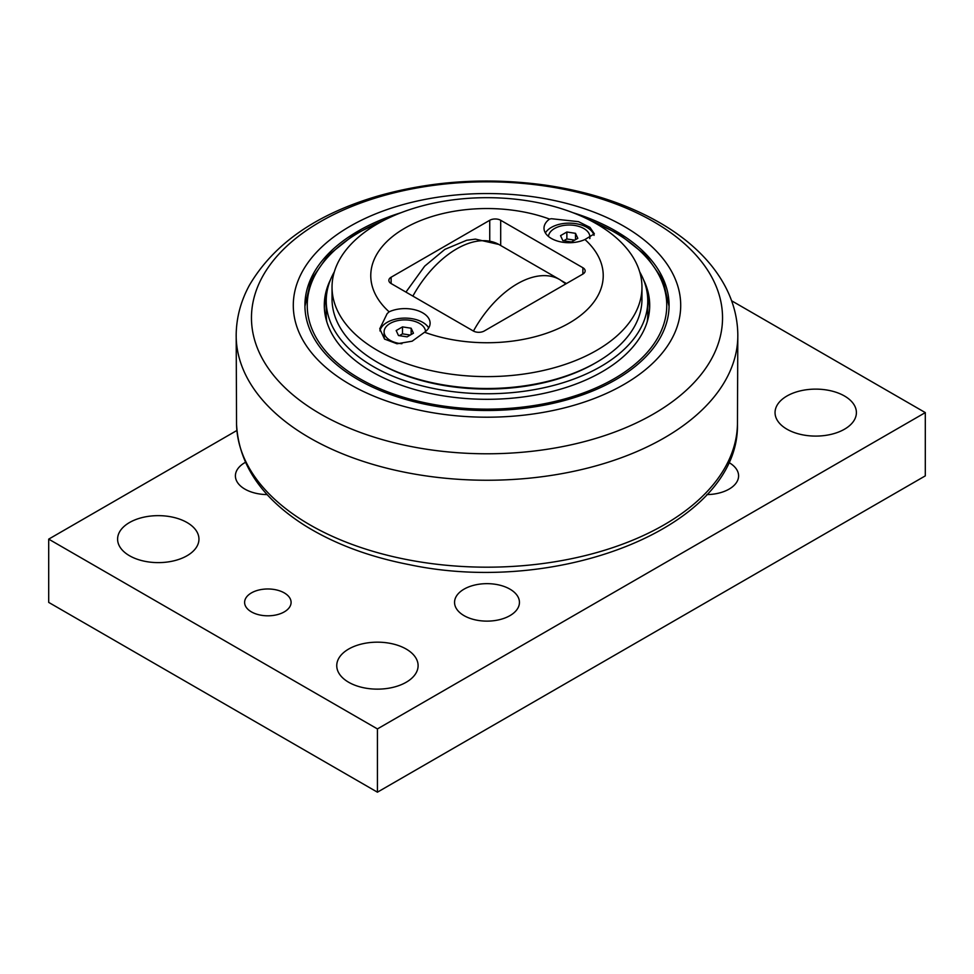 <?xml version="1.0" encoding="UTF-8"?>
<svg xmlns="http://www.w3.org/2000/svg" width="974" height="974" viewBox="0 0 974 974"><rect width="100%" height="100%" fill="white"/><g stroke="black" fill="none" stroke-linecap="round" stroke-linejoin="round"><path stroke-width="1.46" d="M411.15 328.226L413.463 333.218L407.132 336.87L398.488 335.531L396.174 330.539L402.506 326.887L411.15 328.226L411.15 334.557M410.285 335.056L402.506 333.851L399.352 335.665M402.506 326.887L402.506 333.851M401.933 343.725A20.722 11.968 180 0 1 384.097 331.878A20.722 11.968 180 0 1 390.16 323.417A20.722 11.968 180 0 1 412.452 320.75A20.722 11.968 180 0 1 425.541 331.501M384.791 339.293A20.722 11.968 180 0 1 384.097 336.213L384.097 331.878M575.512 233.334L577.826 238.326L571.495 241.978L562.85 240.639L560.537 235.647L566.868 231.995L575.512 233.334L575.512 239.653M574.648 240.152L566.868 238.959L563.715 240.773M566.868 231.995L566.868 238.959M548.472 236.463A20.722 11.968 180 0 1 554.523 228.525A20.722 11.968 180 0 1 577.107 225.931A20.722 11.968 180 0 1 589.903 236.986A20.722 11.968 180 0 1 589.72 238.606M566.442 283.544L561.73 280.829M428.73 327.897A25.178 14.537 0 0 0 422.667 322.321A25.178 14.537 0 0 0 387.128 322.357A25.178 14.537 0 0 0 379.921 330.929M422.667 322.321A25.178 14.537 180 0 1 428.694 327.958M545.379 232.932A25.178 14.537 180 0 1 551.369 227.405A25.178 14.537 180 0 1 586.981 227.405A25.178 14.537 0 0 1 594.043 235.355M641.963 287.147L641.963 299.042A154.963 89.462 180 0 1 596.575 362.304A154.963 89.462 180 0 1 377.425 362.304A154.963 89.462 180 0 1 332.037 299.042L332.037 287.147A154.963 89.462 180 0 1 377.425 223.886A154.963 89.462 180 0 1 546.304 204.491A154.963 89.462 180 0 1 641.963 287.147A154.963 89.462 180 0 1 596.575 350.409A154.963 89.462 180 0 1 427.696 369.803A154.963 89.462 180 0 1 332.037 287.147M594.931 363.253L596.575 362.304L594.931 363.253A152.638 88.123 180 0 1 379.069 363.253L377.425 362.304M387.128 313.665L389.125 311.826A25.178 14.537 180 0 1 415.801 310.036A25.178 14.537 180 0 1 430.106 323.149A25.178 14.537 180 0 1 424.579 332.244L412.16 341.192L397.002 343.773L384.535 339.074L379.75 328.786L387.128 313.665M551.369 218.712L578.495 221.658L589.988 227.38L594.359 233.833L584.948 239.519A25.178 14.537 180 0 1 558.297 241.296A25.178 14.537 180 0 1 544.003 228.196A25.178 14.537 180 0 1 549.555 219.089L551.369 218.712M424.579 332.244A116.223 67.096 0 0 0 569.181 323.088A116.223 67.096 0 0 0 584.948 239.519M549.555 219.089A116.223 67.096 0 0 0 404.758 228.22A116.223 67.096 0 0 0 389.125 311.826M500.697 245.472L500.697 220.282L582.878 267.728L582.878 274.059L484.261 330.99A7.743 4.468 0 0 1 473.303 330.99L391.122 283.544L391.122 277.225A7.743 4.468 0 0 0 388.857 280.378A7.743 4.468 0 0 0 391.122 283.544M391.122 277.225L489.739 220.282L489.739 240.7M500.697 220.282A7.743 4.468 0 0 0 489.739 220.282M582.878 274.059A7.743 4.468 0 0 0 585.143 270.894A7.743 4.468 0 0 0 582.878 267.728M330.539 279.575A162.707 93.942 0 0 0 324.293 305.373A162.707 93.942 0 0 0 424.737 392.157A162.707 93.942 0 0 0 602.054 371.8A162.707 93.942 0 0 0 649.707 305.373A162.707 93.942 0 0 0 643.461 279.575M649.634 308.222A162.707 93.942 0 0 0 647.515 295.682M326.485 295.682A162.707 93.942 0 0 0 324.366 308.222M401.178 212.661A182.077 105.119 0 0 0 358.249 231.033A182.077 105.119 0 0 0 304.923 305.373A182.077 105.119 0 0 0 417.322 402.493A182.077 105.119 0 0 0 615.751 379.702A182.077 105.119 0 0 0 669.077 305.373A182.077 105.119 0 0 0 572.822 212.661M334.313 271.88A160.771 92.822 0 0 0 326.229 300.942L326.229 313.908A160.771 92.822 0 0 0 326.814 321.87M647.186 321.87A160.771 92.822 0 0 0 647.771 313.908L647.771 300.942A160.771 92.822 0 0 0 639.687 271.88M326.229 300.942A160.771 92.822 0 0 0 425.48 386.702A160.771 92.822 0 0 0 600.678 366.577A160.771 92.822 0 0 0 647.771 300.942M623.969 384.45A193.704 111.827 0 0 0 623.969 226.297A193.704 111.827 0 0 0 350.031 226.297A193.704 111.827 0 0 0 350.031 384.45A193.704 111.827 0 0 0 623.969 384.45M267.168 494.597A32.446 18.737 180 0 1 244.9 489.118A32.446 18.737 180 0 1 235.404 475.872A32.446 18.737 180 0 1 245.436 462.321M509.95 589.148A32.446 18.737 180 0 1 519.446 602.395A32.446 18.737 180 0 1 499.418 619.695A32.446 18.737 180 0 1 464.05 615.641A32.446 18.737 180 0 1 454.554 602.395A32.446 18.737 180 0 1 474.582 585.082A32.446 18.737 180 0 1 509.95 589.148M728.564 462.321A32.446 18.737 180 0 1 729.1 462.626A32.446 18.737 180 0 1 738.596 475.872A32.446 18.737 180 0 1 706.832 494.597M348.668 682.263A40.677 23.486 180 0 1 336.748 665.656A40.677 23.486 180 0 1 377.425 642.17A40.677 23.486 180 0 1 418.102 665.656A40.677 23.486 180 0 1 392.997 687.352A40.677 23.486 180 0 1 348.668 682.263M786.968 429.205A40.677 23.486 180 0 1 775.048 412.599A40.677 23.486 180 0 1 815.725 389.125A40.677 23.486 180 0 1 856.402 412.599A40.677 23.486 180 0 1 831.297 434.307A40.677 23.486 180 0 1 786.968 429.205M129.518 555.74A40.677 23.486 180 0 1 117.598 539.133A40.677 23.486 180 0 1 158.275 515.648A40.677 23.486 180 0 1 198.952 539.133A40.677 23.486 180 0 1 173.847 560.829A40.677 23.486 180 0 1 129.518 555.74M251.414 611.879A23.242 13.417 180 0 1 244.608 602.395A23.242 13.417 180 0 1 267.85 588.978A23.242 13.417 180 0 1 291.092 602.395A23.242 13.417 180 0 1 276.75 614.789A23.242 13.417 180 0 1 251.414 611.879M731.596 300.771L925.3 412.599L377.425 728.917L48.7 539.133L236.877 430.484M48.7 539.133L48.7 602.395L377.425 792.179L925.3 475.872L925.3 412.599M377.425 792.179L377.425 728.917M565.821 283.909L560.111 279.806A84.994 49.065 120 0 0 473.437 331.075M412.866 296.108A84.994 49.065 -60 0 1 498.883 244.462L475.422 239.117L466.704 240.261L444.85 249.381L424.688 266.146L405.939 292.103M590.086 220.355A179.752 103.78 180 0 1 624.711 372.08A179.752 103.78 180 0 1 359.893 378.752A179.752 103.78 180 0 1 359.893 231.982A179.752 103.78 180 0 1 383.914 220.355M653.542 413.962A235.538 135.983 180 0 1 320.458 413.962A235.538 135.983 180 0 1 320.458 221.646A235.538 135.983 180 0 1 653.542 221.646A235.538 135.983 180 0 1 653.542 413.962M236.183 334.362A250.829 144.809 0 0 0 390.148 469.018A250.829 144.809 0 0 0 664.365 437.837A250.829 144.809 0 0 0 737.817 334.362C737.513 317.378 733.166 301.112 724.766 285.565C718.751 274.485 711.008 264.137 701.524 254.506C689.726 242.563 675.737 231.922 659.544 222.596C626.769 203.919 588.649 191.415 545.184 185.109C487.341 177.171 431.592 180.811 377.912 196.03C316.635 214 273.816 243.719 249.454 285.163C240.919 300.832 236.487 317.22 236.183 334.362L236.548 424.311C238.654 463.977 261.178 497.556 304.144 525.047C333.583 543.541 368.586 556.726 409.165 564.628C559.989 596.697 739.376 525.972 737.452 424.311A250.476 144.615 180 0 1 664.11 524.828A250.476 144.615 180 0 1 392.546 556.507A250.476 144.615 180 0 1 236.548 424.311M589.903 236.986L589.903 238.545M498.883 244.462L560.111 279.806M669.077 306.311L662.977 279.952L645.969 255.432L619.233 234.235L584.388 217.567M389.612 217.567L354.767 234.235L328.019 255.432L311.023 279.952L304.923 306.311M737.452 424.311L737.817 334.362"/></g></svg>
